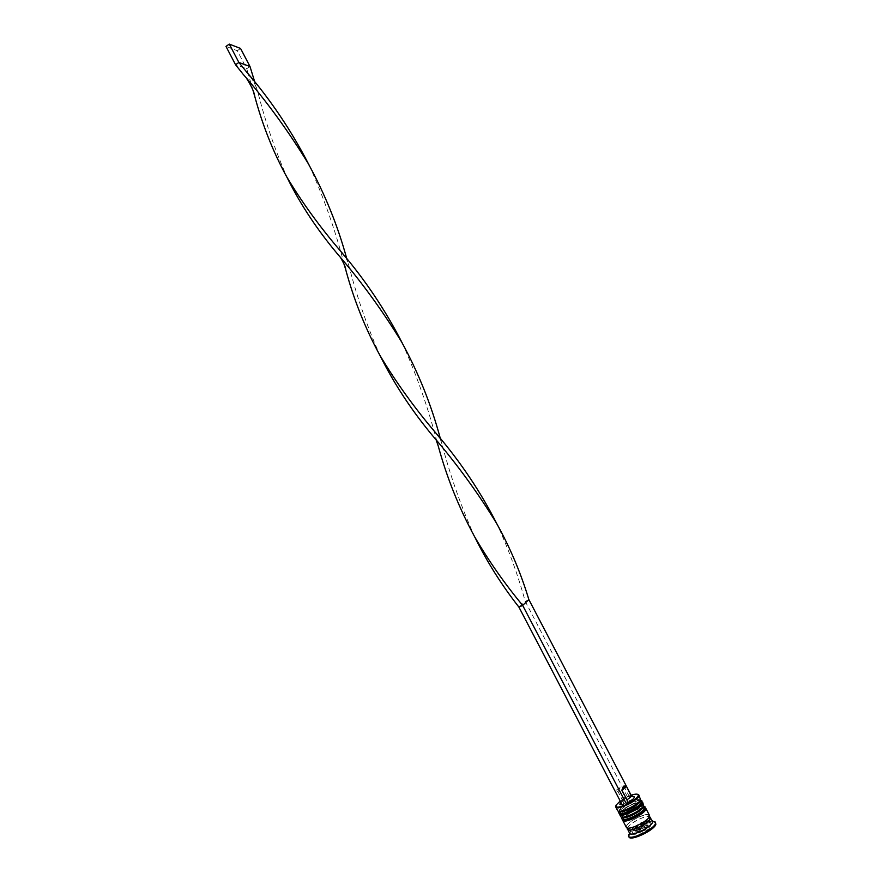 <?xml version="1.0" encoding="UTF-8"?>
<svg xmlns="http://www.w3.org/2000/svg" width="882" height="882" viewBox="0 0 882 882"><rect width="100%" height="100%" fill="white"/><g stroke="black" fill="none" stroke-linecap="round" stroke-linejoin="round"><path stroke-width="0.66" stroke-dasharray="4.41 3.31" d="M644.036 822.674L646.109 822.972L646.087 823.634C642.151 827.669 638.314 829.466 634.577 829.003L635.514 827.129M622.835 805.994L626.859 804.329M615.857 805.784L615.879 805.718C617.532 801.518 633.474 793.216 637.73 794.34M640.034 801.363C642.868 795.718 621.567 804.605 619.462 809.919L619.451 811.242L619.462 809.919C621.093 805.586 638.138 797.394 639.968 800.062L640.178 800.922M640.641 798.486L640.486 798.276C638.458 795.332 619.55 804.428 617.709 809.224L617.499 810.293L619.274 810.878M643.099 807.239C645.911 801.529 624.588 810.382 622.505 815.762L622.527 817.129L622.505 815.762C624.125 811.374 641.236 803.171 643.044 805.928L643.243 806.832M643.706 804.34L643.562 804.141C641.545 801.099 622.582 810.194 620.763 815.056L620.564 816.159L622.339 816.754M629.428 833.214L630.884 829.896M641.468 804.108C639.979 808.585 621.766 817.129 620.785 813.832L620.884 812.642C622.582 808.121 640.464 799.742 641.534 802.984L641.468 804.108C644.29 798.431 622.979 807.306 620.884 812.642L620.884 813.998M619.539 813.744L619.748 813.116C621.457 808.562 638.932 799.831 642.162 801.914M644.544 809.985C643.077 814.516 624.853 823.049 623.839 819.698L623.938 818.485C625.603 813.91 643.507 805.542 644.599 808.849L644.544 809.985C647.333 804.241 626 813.083 623.938 818.485L623.971 819.885M622.593 819.61L622.791 818.959C624.665 813.866 644.533 804.582 645.756 808.254M626.363 827.349L626.463 825.971C628.293 820.811 648.171 811.539 649.439 815.288M627.433 828.033L627.477 827.922C629.031 823.512 645.084 815.177 649.395 816.545M628.943 836.974L629.042 835.331C631.148 829.19 654.334 818.43 655.877 822.895M623.817 786.071L628.899 795.784L631.424 795.818M628.899 795.784L630.299 796.909L631.699 796.523M630.299 796.909L631.027 795.321L620.233 801.01M620.377 802.807L626.507 798.497L627.356 796.678L631.137 795.101M622.913 806.159L623.794 804.285L622.163 804.715M649.284 828.694L640.784 833.777L633.926 834.945L635.569 831.076L643.959 826.059L650.817 824.846L649.284 828.694L647.223 824.758L638.722 829.841L640.784 833.777M628.634 834.548C630.277 829.907 645.844 821.197 652.515 821.164C651.798 820.095 649.659 820.073 646.098 821.109M630.95 829.83L633.056 827.922M633.287 827.735L644.103 821.781L641.931 822.178L643.959 826.059M645.602 821.517L648.777 820.944L647.223 824.758M648.777 820.944L650.817 824.846M633.882 826.974L641.931 822.178M632.515 829.543L633.53 827.184L635.569 831.076M638.722 829.841L631.876 831.031L632.493 829.587M631.876 831.031L633.926 834.945M637.785 825.365L641.291 823.534M645.822 829.289L641.589 831.825L638.16 832.421L638.965 830.48L643.176 827.966L646.605 827.371L645.822 829.289L643.772 825.376L644.566 823.457L646.605 827.371M644.566 823.457L641.137 824.075L636.925 826.577L636.109 828.496L639.538 827.9L643.772 825.376M639.538 827.9L641.589 831.825M641.137 824.075L643.176 827.966M636.925 826.577L638.965 830.48M636.109 828.496L638.16 832.421M623.794 804.285L623.166 801.484L620.663 801.44C620.542 800.481 622.019 799.125 625.106 797.372L626.507 798.497M623.166 801.484L618.05 791.705L615.57 791.694C615.46 790.757 616.948 789.412 620.035 787.67L625.106 797.372M618.05 791.705L620.035 787.67M627.356 796.678L525.242 601.392L518.947 607.158M528.88 599.628L525.242 601.392C517.91 574.777 508.594 549.21 497.294 524.68M344.167 264.424C335.733 231.569 324.333 199.045 309.957 166.874L309.13 165.132M380.429 356.306C367.805 328.236 357.486 298.755 349.459 267.863L346.813 258.867M248.206 73.79L246.728 68.741L235.56 64.75M436.888 441.43C428.244 408.146 416.888 375.743 402.82 344.245L402.28 343.109M253.123 90.791L248.272 74.033M249.992 66.492L246.728 68.741L237.302 50.726L225.979 46.415M474.858 537.171C461.264 507.04 450.294 475.949 441.926 443.889L440.361 438.586M287.675 178.66C275.934 152.498 266.221 124.538 258.536 94.771L254.832 82.191M240.554 48.455L237.302 50.726M618.811 812.884L618.932 811.561C620.84 806.545 640.685 797.24 641.876 800.823M619.021 813.27L620.619 812.719C625.129 807.614 631.314 804.13 639.185 802.267C641.831 802.411 642.791 802.069 642.074 801.22C640.894 797.626 621.038 806.931 619.131 811.947L618.943 813.061M621.876 818.739L621.986 817.394C623.861 812.322 643.717 803.039 644.94 806.688M622.075 819.135L623.684 818.562C627.19 814.207 632.791 810.823 640.508 808.408C644.51 808.474 646.054 808.022 645.139 807.074C643.926 803.425 624.059 812.708 622.185 817.79L621.997 818.926M627.576 828.055L627.664 827.845C629.208 823.446 645.271 815.177 649.328 816.688M636.043 831.053L636.01 831.737C639.748 832.222 643.584 830.425 647.52 826.368L647.542 825.706C643.827 825.221 639.99 827.007 636.043 831.053M646.98 828.022C646.164 830.502 636.473 834.449 637.796 831.759C638.656 829.278 648.226 825.365 646.98 828.022M649.196 816.644C652.184 810.304 628.866 819.907 626.65 825.894C623.221 832.454 647.179 822.663 649.196 816.644M649.042 817.217L648.524 815.211C650.166 811.782 627.51 820.767 626.837 825.839L628.171 828.121M634.577 829.003L636.01 831.737L637.598 831.825C639.582 827.481 650.078 827.415 647.542 825.706L646.109 822.972M619.748 811.848L620.785 813.832M622.802 817.702L623.839 819.698M643.562 806.854L644.599 808.849M640.497 800.999L641.534 802.984M643.044 805.928L643.562 804.141M639.968 800.062L640.486 798.276M615.57 791.694L620.663 801.44M379.69 354.95L380.12 355.711M309.957 166.874L308.7 164.383M433.117 436.303L436.237 440.195M349.459 267.863C347.861 261.789 346.229 257.853 344.553 256.056M242.903 73.989L246.949 78.994M402.82 344.245L402.104 342.811M286.441 176.356L286.915 177.194M441.926 443.889L439.909 438.034M337.189 253.564L340.915 258.217M258.536 94.771C257.224 88.652 254.556 82.665 250.521 76.822"/><path stroke-width="1.32" d="M620.233 801.01L616.055 805.167L616.088 806.644C617.014 807.416 619.263 807.195 622.835 805.994M637.73 794.34L638.811 794.969L638.722 796.192C637.124 800.867 617.874 810.183 615.912 807.239L615.857 805.784M631.093 795.189L528.88 599.628L522.651 605.372L518.947 607.158L622.913 806.159L626.859 804.329C632.857 801.341 636.617 798.552 638.127 795.961L638.303 795.024C637.829 793.745 635.437 793.822 631.137 795.277M640.034 801.363C638.579 805.685 621.005 814.108 619.451 811.242C621.005 814.108 638.579 805.685 640.034 801.363L640.178 800.922M617.499 810.293L617.587 810.536C618.657 814.163 638.899 804.638 640.564 799.709L638.811 794.969M643.099 807.239C641.688 811.583 624.213 819.984 622.527 817.129C624.213 819.984 641.688 811.583 643.099 807.239L643.243 806.832M620.564 816.159L620.652 816.401C621.744 820.084 642.008 810.58 643.639 805.586L642.691 802.388L642.614 803.634C640.971 808.596 620.719 818.11 619.627 814.45L619.539 813.744M622.593 819.61L622.692 820.304C623.806 824.042 644.081 814.538 645.69 809.511L645.756 808.254L649.439 815.288L649.384 816.567L652.515 821.153L652.459 822.454C650.982 827.459 631.413 836.786 629.55 833.391L627.433 828.033M652.515 821.164L655.458 822.112L655.414 823.623C653.727 829.488 630.828 840.403 628.668 836.39L628.634 834.548M649.384 816.567C647.818 821.671 627.521 831.153 626.363 827.349L622.692 820.304M650.464 817.239L650.409 818.529C648.854 823.645 628.557 833.126 627.389 829.301M655.458 822.112L655.833 824.416C654.08 830.469 630.343 841.527 628.943 836.974L628.535 836.191M623.817 786.071L626.319 786.071L626.264 786.634L621.865 790.096L623.817 786.071M626.319 786.071L631.38 796.402L626.981 799.897L621.865 790.096M631.699 796.523L634.423 796.942L634.301 797.56C633.43 799.103 631.203 800.812 627.62 802.686L626.981 799.897M626.859 804.329L627.62 802.686M622.163 804.715L619.87 804.549L620.377 802.807M645.602 821.517L644.069 821.792L646.098 821.109M635.514 827.129L637.785 825.365M641.291 823.534L644.036 822.674M626.76 804.56L522.651 605.372C504.449 583.399 488.43 560.489 474.571 536.653C458.949 507.767 446.843 477.559 438.244 446.027L436.888 441.43M528.88 599.628C520.843 573.013 510.138 547.678 496.742 523.632L497.294 524.68C481.12 492.641 460.955 462.455 436.777 434.131C414.849 408.454 395.82 382.06 379.69 354.95C365.203 328.203 353.903 299.858 345.788 269.914L344.167 264.424M309.13 165.132C291.677 131.131 270.774 99.986 246.387 71.707L238.879 62.457L249.992 66.492L254.832 82.191M346.813 258.867C337.894 225.99 325.017 194.183 308.171 163.457C288.326 131.01 266.573 101.187 242.903 73.989L235.56 64.75L238.879 62.457L229.287 44.1L240.554 48.455L249.992 66.492M496.742 523.632C478.187 493.203 456.975 464.097 433.117 436.303C412.059 411.034 394.629 384.629 380.815 357.1L380.429 356.306M402.28 343.109C385.489 310.188 364.983 279.605 340.761 251.348C319.582 226.608 301.479 201.614 286.441 176.356C273.023 151.616 262.494 125.068 254.854 96.7L253.123 90.791M518.947 607.158C501.682 585.086 487.073 561.933 475.122 537.711L474.858 537.171M440.361 438.586C431.331 404.915 418.432 372.722 401.652 342.007C382.446 310.574 360.958 281.093 337.189 253.564C317.211 229.673 300.85 204.988 288.094 179.52L287.675 178.66M229.287 44.1L225.979 46.415L235.56 64.75M641.798 802.069C640.145 807.008 619.892 816.534 618.811 812.884C617.643 812.124 619.561 811.55 624.577 811.175C633.276 807.614 638.524 804.318 640.321 801.286L641.876 800.823L641.798 802.069M641.468 804.108C640.034 808.441 622.505 816.842 620.884 813.998M618.943 813.061L619.021 813.27C620.101 816.93 640.354 807.405 641.997 802.455L641.876 800.823M644.874 807.945C643.254 812.95 622.979 822.454 621.876 818.739C620.674 817.978 622.67 817.394 627.874 817.008C636.462 813.48 641.622 810.194 643.375 807.162L644.94 806.688L644.874 807.945M644.544 809.985C643.143 814.34 625.702 822.719 623.971 819.885M621.997 818.926L622.075 819.135C623.188 822.851 643.463 813.347 645.073 808.331L644.94 806.688M649.328 816.688L650.221 818.606C648.292 824.505 624.853 834.262 627.576 828.055M628.171 828.121L628.293 829.378C628.249 832.31 647.928 824.604 650.023 818.661L649.042 817.217M616.088 806.644L615.912 807.239M629.55 833.391L628.668 836.39M615.757 807.019L617.587 810.536M619.429 811.242L619.748 811.848M619.627 814.45L620.652 816.401M622.505 817.129L622.802 817.702M631.468 795.939L634.423 796.942M652.592 821.351L655.558 822.333M638.303 795.024L638.899 795.233M620.663 801.837L619.87 804.549M380.12 355.711L380.815 357.1M308.7 164.383L308.171 163.457M436.237 440.195L438.244 446.027M344.553 256.056L340.761 251.348M246.949 78.994C251.624 86.381 254.259 92.29 254.854 96.7M474.571 536.653L475.122 537.711M402.104 342.811L401.652 342.007M286.915 177.194L288.094 179.52M439.909 438.034L436.777 434.131M340.915 258.217C344.112 263.806 345.733 267.709 345.788 269.914M250.521 76.822L246.387 71.707"/></g></svg>
